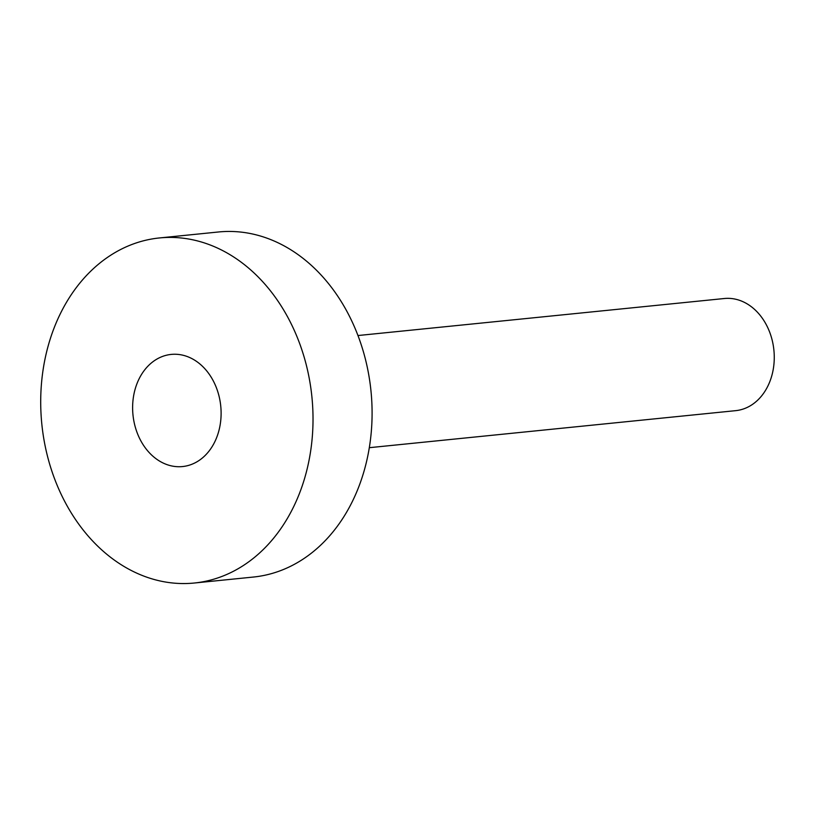 <?xml version="1.0" encoding="UTF-8"?>
<svg xmlns="http://www.w3.org/2000/svg" width="815" height="815" viewBox="0 0 815 815"><rect width="100%" height="100%" fill="white"/><g stroke="black" fill="none" stroke-linecap="round" stroke-linejoin="round"><path stroke-width="1.22" d="M243.817 565.213A173.422 135.718 84.2 0 1 194.296 583.02A173.422 135.718 84.2 0 1 47.678 456.95A173.422 135.718 84.2 0 1 109.903 255.757A173.422 135.718 84.2 0 1 159.424 237.949A173.422 135.718 84.2 0 1 306.053 364.02A173.422 135.718 84.2 0 1 243.817 565.213M159.424 237.949L218.501 231.98A173.422 135.718 84.2 0 1 365.12 358.05A173.422 135.718 84.2 0 1 302.895 559.243A173.422 135.718 84.2 0 1 253.373 577.051L194.296 583.02M369.307 447.69L735.68 410.658A56.357 44.112 -95.8 0 0 751.776 404.872A56.357 44.112 -95.8 0 0 771.999 339.488A56.357 44.112 -95.8 0 0 724.341 298.514L357.968 335.536M155.105 360.199A56.357 44.112 -95.8 0 0 134.883 425.583A56.357 44.112 -95.8 0 0 182.529 466.557A56.357 44.112 -95.8 0 0 198.626 460.77A56.357 44.112 -95.8 0 0 218.848 395.387A56.357 44.112 -95.8 0 0 171.201 354.413A56.357 44.112 -95.8 0 0 155.105 360.199"/></g></svg>
